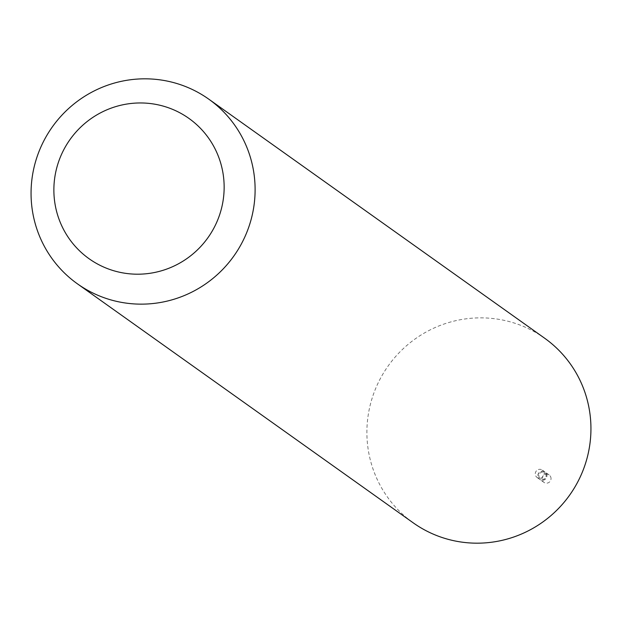 <?xml version="1.0" encoding="UTF-8"?>
<svg xmlns="http://www.w3.org/2000/svg" width="622" height="622" viewBox="0 0 622 622"><rect width="100%" height="100%" fill="white"/><g stroke="black" fill="none" stroke-linecap="round" stroke-linejoin="round"><path stroke-width="0.47" stroke-dasharray="3.11 2.33" d="M551.03 478.707A4.533 4.455 -54.6 0 0 544.569 474.648A4.533 4.455 -54.6 0 0 543.916 482.353A4.533 4.455 -54.6 0 0 551.03 478.707M546.948 475.807A4.533 4.455 -54.6 0 0 540.487 471.748A4.533 4.455 -54.6 0 0 539.842 479.445A4.533 4.455 -54.6 0 0 546.948 475.807M546.816 475.713A4.533 4.455 -54.6 0 0 540.355 471.647A4.533 4.455 -54.6 0 0 539.709 479.352A4.533 4.455 -54.6 0 0 546.816 475.713M544.234 473.878A4.533 4.455 -54.6 0 0 537.773 469.812A4.533 4.455 -54.6 0 0 537.128 477.517A4.533 4.455 -54.6 0 0 544.234 473.878M546.054 475.799A3.623 3.561 -54.6 0 0 542.571 472.152A3.623 3.561 -54.6 0 0 538.885 475.713A3.623 3.561 -54.6 0 0 542.368 479.36A3.623 3.561 -54.6 0 0 546.054 475.799M544.623 338.205A113.305 111.377 -54.6 0 0 429.382 330.29A113.305 111.377 -54.6 0 0 366.933 429.188A113.305 111.377 -54.6 0 0 413.21 522.83M549.172 474.967L545.097 472.067M543.916 482.353L539.842 479.445M544.965 471.966L542.384 470.131M539.709 479.352L537.128 477.517"/><path stroke-width="0.93" d="M224.114 189.593A86.116 84.646 -54.6 0 0 141.396 102.964A86.116 84.646 -54.6 0 0 53.904 187.564A86.116 84.646 -54.6 0 0 136.615 274.193A86.116 84.646 -54.6 0 0 224.114 189.593M255.067 192.812A113.305 111.377 -54.6 0 0 208.79 99.17A113.305 111.377 -54.6 0 0 93.549 91.255A113.305 111.377 -54.6 0 0 31.1 190.145A113.305 111.377 -54.6 0 0 77.377 283.795A113.305 111.377 -54.6 0 0 192.618 291.71A113.305 111.377 -54.6 0 0 255.067 192.812M77.377 283.795L413.21 522.83A113.305 111.377 -54.6 0 0 528.451 530.745A113.305 111.377 -54.6 0 0 590.9 431.855A113.305 111.377 -54.6 0 0 544.623 338.205L208.79 99.17"/></g></svg>
